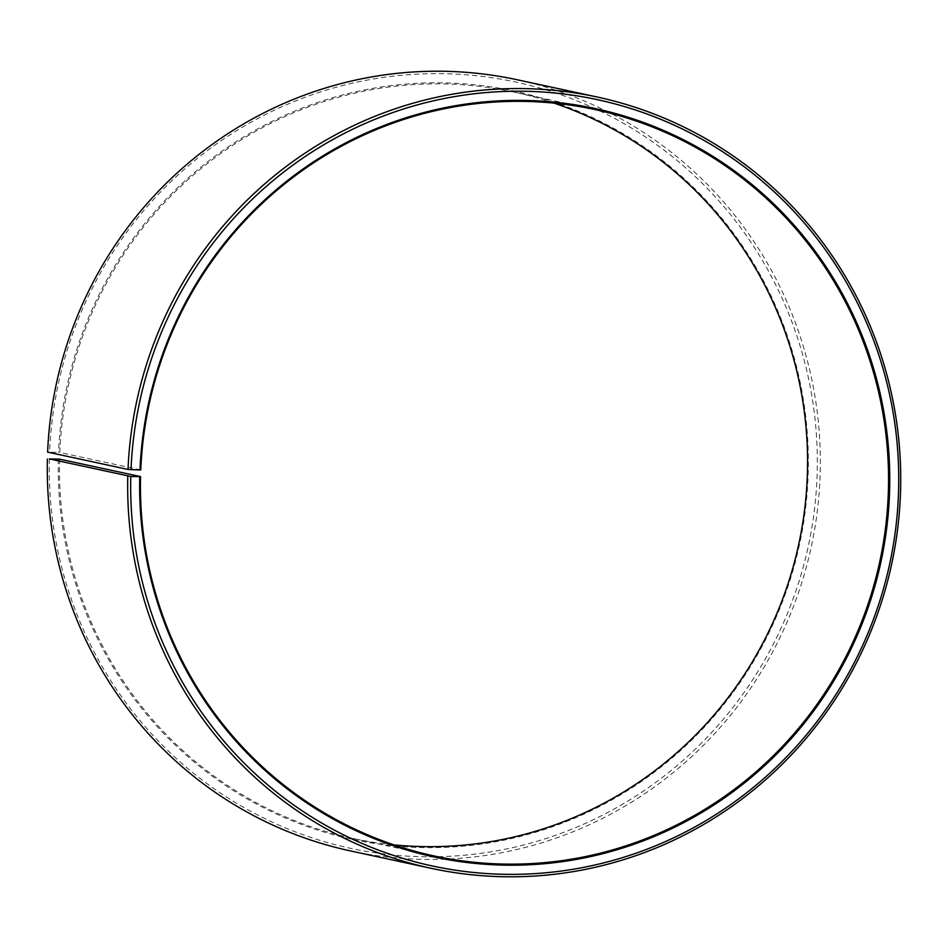 <?xml version="1.0" encoding="UTF-8"?>
<svg xmlns="http://www.w3.org/2000/svg" width="948" height="948" viewBox="0 0 948 948"><rect width="100%" height="100%" fill="white"/><g stroke="black" fill="none" stroke-linecap="round" stroke-linejoin="round"><path stroke-width="0.71" stroke-dasharray="4.74 3.56" d="M553.999 103.119A381.76 373.702 102.2 0 0 514.006 92.086A381.76 373.702 102.2 0 0 59.783 452.469L47.625 452.113M140.778 469.935L59.783 452.469M350.63 850.96A394.486 386.156 102.2 0 0 820.221 471.689A394.486 386.156 102.2 0 0 516.992 79.715M49.379 458.915A391.951 383.667 102.2 0 0 423.732 856.755A391.951 383.667 102.2 0 0 817.212 471.535A391.951 383.667 102.2 0 0 446.224 73.766A391.951 383.667 102.2 0 0 49.604 452.089M58.361 459.069A382.779 374.697 102.2 0 0 423.957 847.607A382.779 374.697 102.2 0 0 808.241 471.381A382.779 374.697 102.2 0 0 445.916 82.914A382.779 374.697 102.2 0 0 58.575 452.386M59.558 459.128A381.76 373.702 102.2 0 0 353 838.447A381.76 373.702 102.2 0 0 394.001 844.881M514.006 92.086L595 109.565M353 838.447L433.994 855.925"/><path stroke-width="1.42" d="M394.001 844.881A381.76 373.702 102.2 0 0 807.447 471.417A381.76 373.702 102.2 0 0 553.999 103.119M888.442 488.884A381.76 373.702 102.2 0 0 595 109.565A381.76 373.702 102.2 0 0 140.778 469.935L139.984 469.947A382.779 374.697 102.2 0 1 527.313 100.476A382.779 374.697 102.2 0 1 889.639 488.943A382.779 374.697 102.2 0 1 505.355 865.157A382.779 374.697 102.2 0 1 139.759 476.619L140.553 476.595A381.76 373.702 102.2 0 0 433.994 855.925A381.76 373.702 102.2 0 0 888.442 488.884M140.553 476.595L59.558 459.128L49.379 458.915L130.788 476.477A391.951 383.667 102.2 0 0 505.13 874.317A391.951 383.667 102.2 0 0 898.621 489.097A391.951 383.667 102.2 0 0 527.621 91.328A391.951 383.667 102.2 0 0 131.014 469.639L139.984 469.947M127.779 476.323A394.486 386.156 102.2 0 0 431.008 868.297A394.486 386.156 102.2 0 0 900.6 489.026A394.486 386.156 102.2 0 0 597.37 97.052A394.486 386.156 102.2 0 0 128.016 469.45L131.014 469.639M47.4 458.986A394.486 386.156 102.2 0 0 350.63 850.96L431.008 868.297M597.37 97.052L516.992 79.715A394.486 386.156 102.2 0 0 47.625 452.113L128.016 469.45M130.788 476.477L139.759 476.619"/></g></svg>
